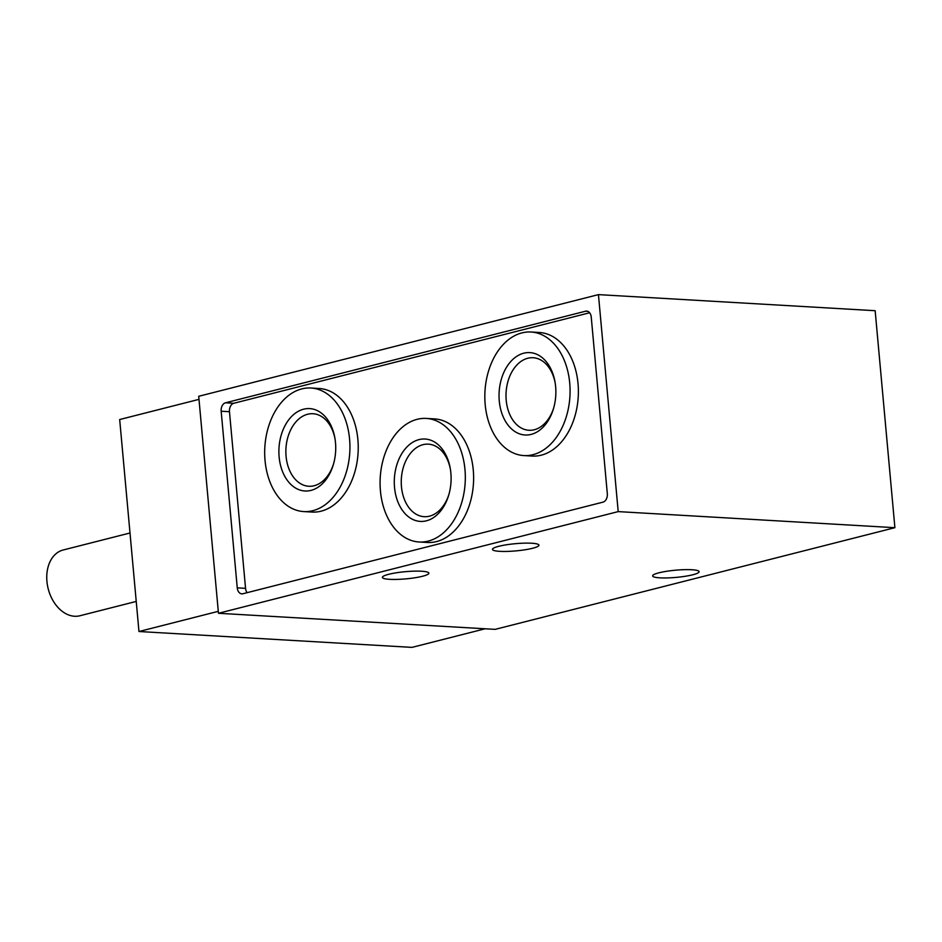 <?xml version="1.0" encoding="UTF-8"?>
<svg xmlns="http://www.w3.org/2000/svg" width="942" height="942" viewBox="0 0 942 942"><rect width="100%" height="100%" fill="white"/><g stroke="black" fill="none" stroke-linecap="round" stroke-linejoin="round"><path stroke-width="1.41" d="M485.13 628.773L411.995 647.378L138.969 631.517L119.681 419.531L198.998 399.361M218.462 613.277L198.715 396.288L598.441 294.622L618.199 511.612L218.462 613.277L495.174 629.362L894.9 527.685L875.153 310.707L598.441 294.622M237.254 587.855L221.17 411.23A7.277 5.004 93.3 0 1 225.491 402.799L585.618 311.201A7.277 5.004 93.3 0 1 586.701 311.095A7.277 5.004 93.3 0 1 591.246 317.101L607.319 493.726A7.277 5.004 93.3 0 1 602.998 502.145L242.871 593.754A7.277 5.004 93.3 0 1 241.8 593.849A7.277 5.004 93.3 0 1 237.254 587.855L245.556 588.338A7.277 5.004 -86.7 0 0 247.145 592.659M388.716 574.302A23.326 3.603 174.8 0 0 382.393 577.399A23.326 3.603 174.8 0 0 405.955 578.871A23.326 3.603 174.8 0 0 428.857 573.172A23.326 3.603 174.8 0 0 414.044 571.158A23.326 3.603 174.8 0 0 388.716 574.302M498.789 546.301A23.326 3.603 174.8 0 0 492.466 549.398A23.326 3.603 174.8 0 0 516.028 550.882A23.326 3.603 174.8 0 0 538.93 545.171A23.326 3.603 174.8 0 0 524.117 543.157A23.326 3.603 174.8 0 0 498.789 546.301M658.964 572.807A23.326 3.603 174.8 0 0 652.641 575.903A23.326 3.603 174.8 0 0 676.203 577.387A23.326 3.603 174.8 0 0 699.105 571.676A23.326 3.603 174.8 0 0 684.292 569.663A23.326 3.603 174.8 0 0 658.964 572.807M894.9 527.685L618.199 511.612M218.285 611.334L138.969 631.517M589.645 312.768L233.793 403.282A7.277 5.004 -86.7 0 0 229.471 411.713L245.556 588.338M303.724 511.577L312.026 512.059A61.889 42.555 -86.7 0 0 358.09 452.737A61.889 42.555 -86.7 0 0 319.208 388.493L310.907 388.01A61.889 42.555 -86.7 0 0 301.77 388.905A61.889 42.555 -86.7 0 0 264.69 453.95A61.889 42.555 -86.7 0 0 303.724 511.577A61.889 42.555 -86.7 0 0 349.788 452.254A61.889 42.555 -86.7 0 0 310.907 388.01M419.108 541.991L427.409 542.474A61.889 42.555 -86.7 0 0 473.473 483.164A61.889 42.555 -86.7 0 0 434.592 418.907L426.29 418.425A61.889 42.555 -86.7 0 0 417.153 419.32A61.889 42.555 -86.7 0 0 380.085 484.376A61.889 42.555 -86.7 0 0 419.108 541.991A61.889 42.555 -86.7 0 0 465.171 482.681A61.889 42.555 -86.7 0 0 426.29 418.425M523.858 455.575L532.159 456.058A61.889 42.555 -86.7 0 0 578.235 396.747A61.889 42.555 -86.7 0 0 539.342 332.491L531.041 332.008A61.889 42.555 -86.7 0 0 521.915 332.903A61.889 42.555 -86.7 0 0 484.836 397.96A61.889 42.555 -86.7 0 0 523.858 455.575A61.889 42.555 -86.7 0 0 569.934 396.264A61.889 42.555 -86.7 0 0 531.041 332.008M523.764 353.203A41.26 28.366 -86.7 0 0 504.735 420.002A41.26 28.366 -86.7 0 0 553.496 408.604A41.26 28.366 -86.7 0 0 555.038 382.099A41.26 28.366 -86.7 0 0 523.764 353.203M419.002 439.62A41.26 28.366 -86.7 0 0 399.985 506.419A41.26 28.366 -86.7 0 0 448.745 495.021A41.26 28.366 -86.7 0 0 450.276 468.515A41.26 28.366 -86.7 0 0 419.002 439.62M303.618 409.193A41.26 28.366 -86.7 0 0 284.59 475.993A41.26 28.366 -86.7 0 0 333.35 464.606A41.26 28.366 -86.7 0 0 334.893 438.089A41.26 28.366 -86.7 0 0 303.618 409.193M335.034 438.925A36.326 24.975 -86.7 0 0 312.991 413.726A36.326 24.975 -86.7 0 0 307.634 414.256A36.326 24.975 -86.7 0 0 285.862 452.443A36.326 24.975 -86.7 0 0 308.776 486.26A36.326 24.975 -86.7 0 0 333.586 463.794M555.168 382.935A36.326 24.975 -86.7 0 0 533.137 357.736A36.326 24.975 -86.7 0 0 527.767 358.254A36.326 24.975 -86.7 0 0 506.007 396.452A36.326 24.975 -86.7 0 0 528.921 430.27A36.326 24.975 -86.7 0 0 553.731 407.804M450.417 469.352A36.326 24.975 -86.7 0 0 428.375 444.153A36.326 24.975 -86.7 0 0 423.017 444.671A36.326 24.975 -86.7 0 0 401.257 482.869A36.326 24.975 -86.7 0 0 424.159 516.687A36.326 24.975 -86.7 0 0 448.969 494.22M130.008 532.995L63.173 549.998A33.924 24.068 75.7 0 0 48.207 588.809A33.924 24.068 75.7 0 0 79.893 615.762L136.237 601.432M585.618 311.201L587.749 311.331M225.491 402.799L233.793 403.282M221.17 411.23L229.471 411.713"/></g></svg>
